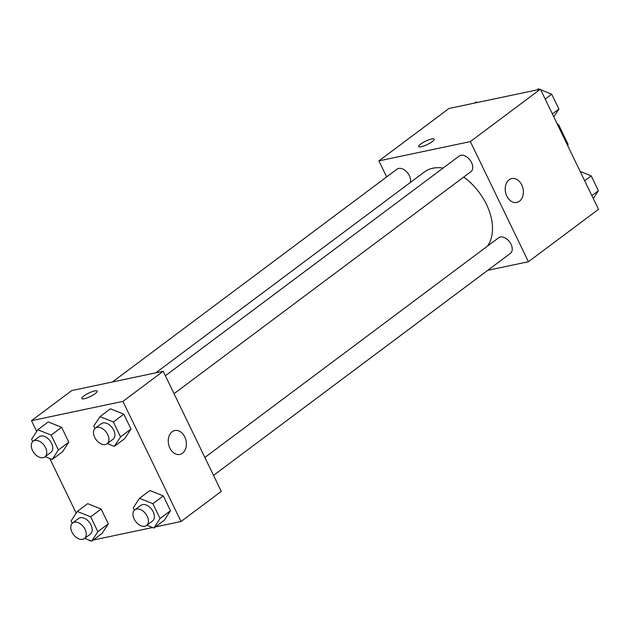 <?xml version="1.0" encoding="UTF-8"?>
<svg xmlns="http://www.w3.org/2000/svg" width="630" height="630" viewBox="0 0 630 630"><rect width="100%" height="100%" fill="white"/><g stroke="black" fill="none" stroke-linecap="round" stroke-linejoin="round"><path stroke-width="0.94" d="M557.967 125.48L558.716 124.929A18.286 11.836 -126.8 0 0 557.101 123.685M558.716 124.929L568.008 144.152A18.286 11.836 -126.8 0 1 567.78 145.782M567.26 144.703L568.008 144.152M386.655 176.92L378.906 160.886L448.985 108.478L540.422 89.184L598.5 209.325L528.42 261.733L487.762 270.317M378.906 160.886L470.342 141.585L540.422 89.184M470.342 141.585L528.42 261.733M519.474 201.238A12.214 8.915 -101.9 0 1 516.813 202.458A12.214 8.915 -101.9 0 1 505.567 192.347A12.214 8.915 -101.9 0 1 511.773 178.558A12.214 8.915 -101.9 0 1 522.49 186.748A12.214 8.915 -101.9 0 1 519.474 201.238M487.36 246.22A49.038 31.736 -126.8 0 0 463.712 177.061M443.134 168.053A49.038 31.736 -126.8 0 0 424.297 172.037L155.768 372.842M410.264 182.527A9.773 6.324 -126.8 0 0 406.515 171.636A9.773 6.324 -126.8 0 0 396.979 169.194L112.423 381.985M174.03 393.687L470.854 171.722A9.773 6.324 -126.8 0 0 470.067 160.114A9.773 6.324 -126.8 0 0 459.152 156.075L165.367 375.764M213.523 475.382L510.347 253.417A9.773 6.324 -126.8 0 0 509.56 241.81A9.773 6.324 -126.8 0 0 498.653 237.77L204.86 457.467M418.777 146.57A8.544 1.874 154.2 0 1 422.99 142.593A8.544 1.874 154.2 0 1 431.692 138.946A8.544 1.874 154.2 0 1 434.172 139.12A8.544 1.874 154.2 0 1 427.29 144.53A8.544 1.874 154.2 0 1 418.777 146.562A8.544 1.874 154.2 0 1 422.982 142.585A8.544 1.874 154.2 0 1 431.692 138.939A8.544 1.874 154.2 0 1 434.172 139.128M36.697 431.432L31.5 420.675L71.757 390.568L163.194 371.267L221.272 491.416L181.015 521.522L155.327 526.94M31.5 420.675L122.937 401.373L163.194 371.267M122.937 401.373L181.015 521.522M182.511 453.222A12.214 8.915 -101.9 0 1 179.841 454.443A12.214 8.915 -101.9 0 1 168.596 444.331A12.214 8.915 -101.9 0 1 174.801 430.542A12.214 8.915 -101.9 0 1 185.519 438.732A12.214 8.915 -101.9 0 1 182.511 453.222M48.234 421.942L61.63 427.305L68.812 442.173L62.606 451.671L68.812 442.173L61.63 427.305L48.234 421.942L37.8 429.747L51.188 435.109L58.377 449.977L52.172 459.475L45.171 456.671M149.909 490.518L163.296 495.881L170.486 510.749L164.28 520.246L170.486 510.749L163.296 495.881L149.909 490.518L139.474 498.322L152.862 503.685L160.044 518.553L153.838 528.05L146.845 525.247M90.358 540.65L89.578 540.816L89.295 540.225M76.198 513.127L49.801 458.53M152.539 527.53L93.153 540.06M110.415 408.823L123.803 414.186L130.985 429.046L124.787 438.551L130.985 429.046L123.803 414.186L110.415 408.823L99.973 416.627L113.368 421.99L120.55 436.858L114.345 446.355L107.344 443.551M87.728 503.646L101.123 509.008L108.305 523.869L102.099 533.366L108.305 523.869L101.123 509.008L87.728 503.646L77.293 511.45L90.681 516.813L97.87 531.673L91.665 541.178L84.664 538.366M81.805 398.546A8.544 1.874 154.2 0 1 86.019 394.569A8.544 1.874 154.2 0 1 94.728 390.931A8.544 1.874 154.2 0 1 97.201 391.104A8.544 1.874 154.2 0 1 90.318 396.514A8.544 1.874 154.2 0 1 81.805 398.546A8.544 1.874 154.2 0 1 86.011 394.569A8.544 1.874 154.2 0 1 94.721 390.923A8.544 1.874 154.2 0 1 97.201 391.112M72.237 523.317L71.088 520.947L77.293 511.45M84.365 538.595L90.326 534.138A9.773 6.324 -126.8 0 0 89.547 522.522A9.773 6.324 -126.8 0 0 78.632 518.49L72.663 522.947A9.773 6.324 -126.8 0 0 72.655 533.382A9.773 6.324 -126.8 0 0 82.664 539.351A9.773 6.324 -126.8 0 0 84.365 538.595A9.773 6.324 -126.8 0 0 83.577 526.987A9.773 6.324 -126.8 0 0 72.663 522.947M90.681 516.813L101.123 509.008M97.87 531.673L108.305 523.869M91.665 541.178L102.099 533.366M32.744 441.622L31.594 439.252L37.8 429.747M44.872 456.9L50.833 452.434A9.773 6.324 -126.8 0 0 50.046 440.827A9.773 6.324 -126.8 0 0 39.139 436.787L33.169 441.252A9.773 6.324 -126.8 0 0 33.162 451.686A9.773 6.324 -126.8 0 0 43.171 457.656A9.773 6.324 -126.8 0 0 44.872 456.9A9.773 6.324 -126.8 0 0 44.084 445.284A9.773 6.324 -126.8 0 0 33.169 441.252M51.188 435.109L61.63 427.305M58.377 449.977L68.812 442.173M52.172 459.475L62.606 451.671M134.411 510.19L133.269 507.827L139.474 498.322M146.546 525.467L152.507 521.01A9.773 6.324 -126.8 0 0 151.72 509.402A9.773 6.324 -126.8 0 0 140.805 505.362L134.844 509.827A9.773 6.324 -126.8 0 0 134.836 520.254A9.773 6.324 -126.8 0 0 144.837 526.231A9.773 6.324 -126.8 0 0 146.546 525.467A9.773 6.324 -126.8 0 0 145.758 513.86A9.773 6.324 -126.8 0 0 134.844 509.827M152.862 503.685L163.296 495.881M160.044 518.553L170.486 510.749M153.838 528.05L164.28 520.246M94.917 428.495L93.775 426.124L99.973 416.627M107.045 443.772L113.014 439.315A9.773 6.324 -126.8 0 0 112.227 427.707A9.773 6.324 -126.8 0 0 101.312 423.667L95.35 428.124A9.773 6.324 -126.8 0 0 95.335 438.559A9.773 6.324 -126.8 0 0 105.344 444.528A9.773 6.324 -126.8 0 0 107.045 443.772A9.773 6.324 -126.8 0 0 106.257 432.164A9.773 6.324 -126.8 0 0 95.35 428.124M113.368 421.99L123.803 414.186M120.55 436.858L130.985 429.046M114.345 446.355L124.787 438.551M474.673 103.06L476.162 101.95L477.461 102.469M580.198 171.47L591.216 175.888L598.405 190.748L593.303 198.568M584.695 180.771L591.216 175.888M591.877 195.631L598.405 190.748M536.847 89.94L538.335 88.822L539.642 89.35M540.705 89.775L551.722 94.193L558.912 109.053L553.802 116.873M545.202 99.067L551.722 94.193M552.384 113.936L558.912 109.053"/></g></svg>
